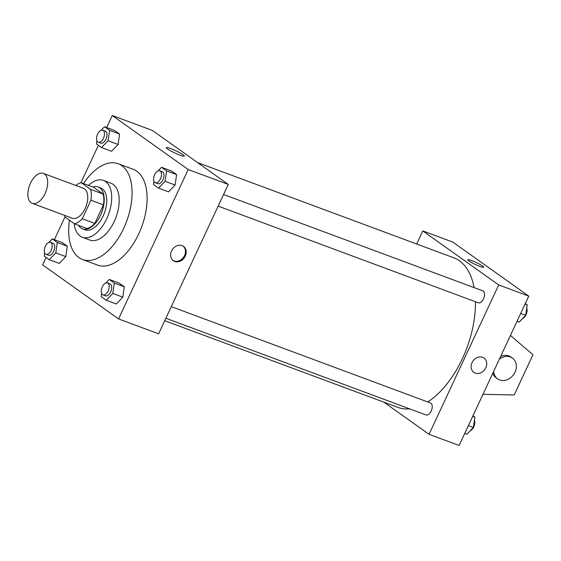 <?xml version="1.0" encoding="UTF-8"?>
<svg xmlns="http://www.w3.org/2000/svg" width="561" height="561" viewBox="0 0 561 561"><rect width="100%" height="100%" fill="white"/><g stroke="black" fill="none" stroke-linecap="round" stroke-linejoin="round"><path stroke-width="0.84" d="M45.083 193.559A15.967 8.745 110.4 0 1 32.215 203.327A15.967 8.745 110.4 0 1 29.579 185.312A15.967 8.745 110.4 0 1 43.344 173.398A15.967 8.745 110.4 0 1 45.083 193.559M43.344 173.398L83.407 188.286A15.967 8.745 110.4 0 1 85.146 208.447A15.967 8.745 110.4 0 1 72.285 218.222L32.215 203.327M81.177 182.669L93.694 187.318L103.112 194.022L90.594 189.366L81.177 182.669A21.753 11.914 110.4 0 0 75.826 185.467M103.112 194.022A21.753 11.914 110.4 0 1 103.448 204.877L94.809 223.404L82.285 218.755A21.753 11.914 110.4 0 1 74.522 223.839L65.097 217.135A21.753 11.914 110.4 0 1 64.697 215.396M82.285 218.755L90.931 200.221A21.753 11.914 110.4 0 0 90.594 189.366M94.809 223.404A21.753 11.914 110.4 0 1 87.039 228.495L74.522 223.839M103.448 204.877L90.931 200.221M78.61 225.361A22.356 12.244 -69.6 0 0 80.987 228.011A22.356 12.244 -69.6 0 0 82.579 228.86A22.356 12.244 -69.6 0 0 101.843 212.17A22.356 12.244 -69.6 0 0 98.154 186.953A22.356 12.244 -69.6 0 0 92.867 187.009M98.154 186.953L100.657 187.886A22.356 12.244 110.4 0 1 103.091 216.111A22.356 12.244 110.4 0 1 85.083 229.793L82.579 228.86M74.227 223.636A30.336 16.62 -69.6 0 0 80.146 236.125A30.336 16.62 -69.6 0 0 82.306 237.275A30.336 16.62 -69.6 0 0 108.448 214.625A30.336 16.62 -69.6 0 0 103.441 180.404A30.336 16.62 -69.6 0 0 88.491 185.389M82.306 237.275L89.816 240.066A30.336 16.62 -69.6 0 0 115.959 217.416A30.336 16.62 -69.6 0 0 110.952 183.195L103.441 180.404M69.431 220.221A51.093 27.987 -69.6 0 0 78.954 257.59A51.093 27.987 -69.6 0 0 82.586 259.519A51.093 27.987 -69.6 0 0 126.618 221.378A51.093 27.987 -69.6 0 0 118.182 163.735A51.093 27.987 -69.6 0 0 83.47 183.517M118.182 163.735L133.209 169.324A51.093 27.987 110.4 0 1 138.77 233.839A51.093 27.987 110.4 0 1 97.607 265.108L82.586 259.519M44.656 252.885L44.193 256.096L49.256 259.701L59.27 263.418L65.819 256.601L67.306 246.188L62.25 242.583L52.229 238.867L48.8 242.436M96.948 140.741L96.485 143.953L101.548 147.557L111.562 151.281L118.112 144.458L119.598 134.044L114.542 130.447L104.521 126.723L101.092 130.292M46.086 257.443L42.615 264.883L118.546 318.914L188.201 169.541L112.27 115.517L106.674 127.515M98.378 145.299L80.924 182.725M65.02 216.841L54.375 239.659M101.66 293.445L101.204 296.664L106.26 300.261L116.274 303.985L122.824 297.162L124.311 286.748L119.255 283.151L109.241 279.427L105.812 282.996M153.952 181.301L153.497 184.52L158.553 188.117L168.566 191.841L175.116 185.018L176.603 174.604L171.547 171.007L161.533 167.283L158.104 170.853M112.27 115.517L152.333 130.404L228.264 184.429L158.616 333.802L118.546 318.914M228.264 184.429L188.201 169.541M179.822 155.067A9.944 1.213 -155 0 1 170.558 150.811A9.944 1.213 -155 0 1 166.266 147.634A9.944 1.213 -155 0 1 175.789 150.734A9.944 1.213 -155 0 1 184.289 156.035A9.944 1.213 -155 0 1 179.822 155.067M185.298 256.089A8.78 7.265 -54.6 0 1 173.321 260.69A8.78 7.265 -54.6 0 1 172.493 249.322A8.78 7.265 -54.6 0 1 183.503 246.377A8.78 7.265 -54.6 0 1 185.298 256.089M183.131 246.132A8.78 7.265 -54.6 0 1 184.562 255.571A8.78 7.265 -54.6 0 1 172.963 260.409M475.448 301.734A79.83 43.737 110.4 0 1 462.425 358.591A79.83 43.737 110.4 0 1 427.748 401.964M409.614 408.85A79.83 43.737 110.4 0 1 398.107 407.447L164.717 320.71M197.542 162.571L453.73 257.787A79.83 43.737 110.4 0 1 474.094 287.611M218.159 206.111L478.344 302.814A6.388 3.499 -69.6 0 0 483.848 298.045A6.388 3.499 -69.6 0 0 482.797 290.843L223.573 194.499M171.28 306.643L430.504 402.987A6.388 3.499 110.4 0 1 431.199 411.052A6.388 3.499 110.4 0 1 426.051 414.958L165.867 318.255M383.85 402.153L429.06 434.319L498.708 284.946L422.784 230.922L416.676 244.014M498.708 284.946L528.764 296.117L459.108 445.483L429.06 434.319M528.764 296.117L452.832 242.086L422.784 230.922M483.729 267.232A8.78 1.073 25 0 0 482.656 266.082A8.78 1.073 -155 0 1 483.729 267.225A8.78 1.073 -155 0 1 475.321 264.49A8.78 1.073 -155 0 1 467.811 259.806A8.78 1.073 -155 0 1 473.912 261.517A8.78 1.073 -155 0 1 482.656 266.075A8.78 1.073 25 0 0 473.912 261.524A8.78 1.073 25 0 0 467.811 259.806M473.821 372.371A8.78 7.265 125.4 0 0 475.223 373.114A8.78 7.265 -54.6 0 1 473.821 372.371A8.78 7.265 -54.6 0 1 472.986 361.003A8.78 7.265 -54.6 0 1 484.003 358.058A8.78 7.265 -54.6 0 1 485.349 368.626A8.78 7.265 -54.6 0 1 475.223 373.114A8.78 7.265 125.4 0 0 485.349 368.619A8.78 7.265 125.4 0 0 484.003 358.058M499.332 359.229A12.77 10.575 -54.6 0 1 512.403 358.051A12.77 10.575 -54.6 0 1 514.374 373.416A12.77 10.575 -54.6 0 1 499.641 379.951A12.77 10.575 -54.6 0 1 497.593 378.871L496.134 377.834A12.77 10.575 -54.6 0 1 492.782 373.268M500.608 356.487A12.77 10.575 -54.6 0 1 510.945 357.013L512.403 358.051M510.426 335.429L532.95 354.762L514.199 394.979L482.965 394.327M497.593 378.871A12.77 10.575 -54.6 0 1 493.666 371.375M158.553 188.117L165.102 181.301L166.589 170.881L161.533 167.283M159.766 170.782L162.269 171.715A6.388 3.499 110.4 0 1 162.963 179.779A6.388 3.499 110.4 0 1 157.816 183.685L155.313 182.753A6.388 3.499 110.4 0 1 154.261 175.551A6.388 3.499 110.4 0 1 159.766 170.782A6.388 3.499 110.4 0 1 160.46 178.847A6.388 3.499 110.4 0 1 155.313 182.753M168.566 191.841L175.116 185.018L165.102 181.301M175.116 185.018L176.603 174.604L166.589 170.881M176.603 174.604L171.547 171.007M101.548 147.557L108.091 140.734L109.584 130.32L104.521 126.723M102.754 130.222L105.258 131.155A6.388 3.499 110.4 0 1 105.959 139.219A6.388 3.499 110.4 0 1 100.812 143.125L98.308 142.192A6.388 3.499 110.4 0 1 97.249 134.991A6.388 3.499 110.4 0 1 102.754 130.222A6.388 3.499 110.4 0 1 103.448 138.286A6.388 3.499 110.4 0 1 98.308 142.192M111.562 151.281L118.112 144.458L108.091 140.734M118.112 144.458L119.598 134.044L109.584 130.32M119.598 134.044L114.542 130.447M106.26 300.261L112.81 293.445L114.297 283.025L109.241 279.427M107.467 282.926L109.97 283.859A6.388 3.499 110.4 0 1 110.671 291.923A6.388 3.499 110.4 0 1 105.524 295.829L103.021 294.897A6.388 3.499 110.4 0 1 101.962 287.695A6.388 3.499 110.4 0 1 107.467 282.926A6.388 3.499 110.4 0 1 108.168 290.991A6.388 3.499 110.4 0 1 103.021 294.897M116.274 303.985L122.824 297.162L112.81 293.445M122.824 297.162L124.311 286.748L114.297 283.025M124.311 286.748L119.255 283.151M49.256 259.701L55.798 252.878L57.292 242.464L52.229 238.867M50.462 242.366L52.965 243.292A6.388 3.499 110.4 0 1 53.66 251.356A6.388 3.499 110.4 0 1 48.519 255.269L46.016 254.336A6.388 3.499 110.4 0 1 44.957 247.135A6.388 3.499 110.4 0 1 50.462 242.366A6.388 3.499 110.4 0 1 51.156 250.43A6.388 3.499 110.4 0 1 46.016 254.336M59.27 263.418L65.819 256.601L55.798 252.878M65.819 256.601L67.306 246.188L57.292 242.464M67.306 246.188L62.25 242.583M516.997 321.341L519.142 322.133L525.692 315.317L527.186 304.904L525.292 303.557M525.692 315.317L520.678 313.452M527.186 304.904L525.033 304.104M526.723 308.115A6.388 3.499 110.4 0 1 526.057 314.728A6.388 3.499 110.4 0 1 522.572 318.564M464.704 433.485L466.85 434.277L473.4 427.461L474.887 417.047L473 415.701M473.4 427.461L468.379 425.596M474.887 417.047L472.741 416.248M474.431 420.259A6.388 3.499 110.4 0 1 473.765 426.872A6.388 3.499 110.4 0 1 470.279 430.708"/></g></svg>
